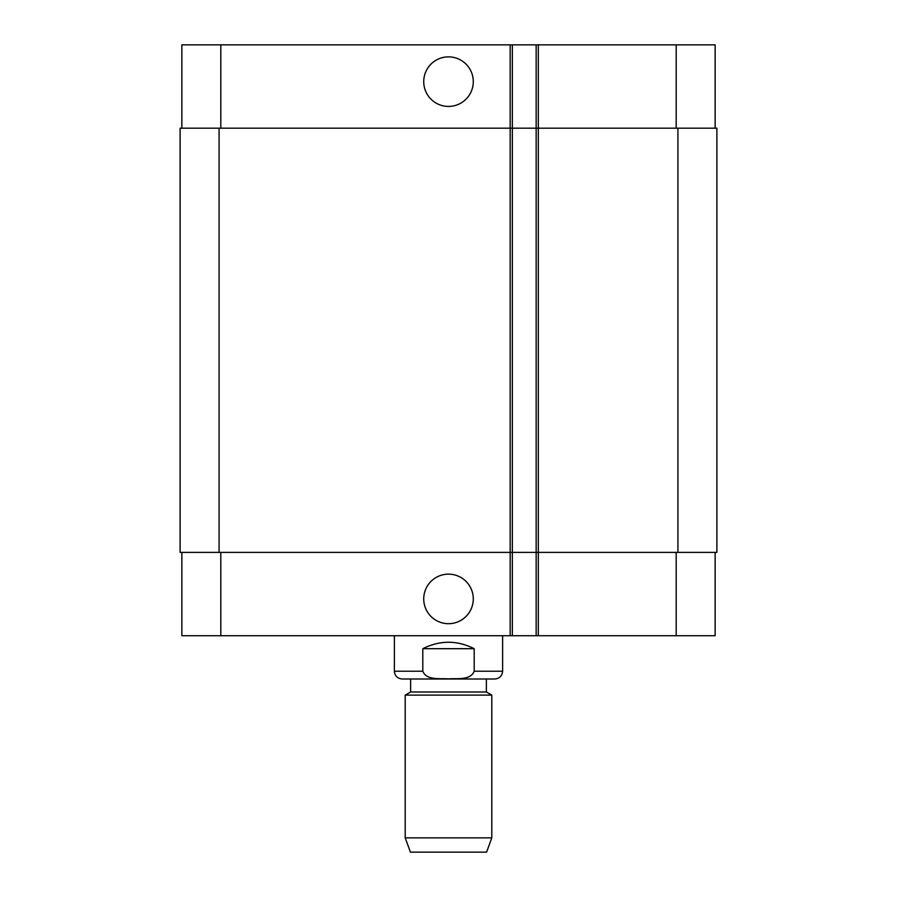 <?xml version="1.0" encoding="UTF-8"?>
<svg xmlns="http://www.w3.org/2000/svg" width="897" height="897" viewBox="0 0 897 897"><rect width="100%" height="100%" fill="white"/><g stroke="black" fill="none" stroke-linecap="round" stroke-linejoin="round"><path stroke-width="1.35" d="M423.732 81.649A24.768 24.768 0 0 1 460.89 60.189A24.768 24.768 0 0 1 460.89 103.099A24.768 24.768 0 0 1 423.732 81.649M423.732 598.927A24.768 24.768 0 0 1 460.89 577.466A24.768 24.768 0 0 1 460.89 620.376A24.768 24.768 0 0 1 423.732 598.927M474.199 648.699L474.199 671.214C470.409 680.677 456.921 678.154 448.5 678.894C440.079 678.154 426.591 680.677 422.801 671.214L422.801 648.699L474.199 648.699C457.066 640.11 439.934 640.11 422.801 648.699M410.624 679.007L494.819 679.007L402.181 679.007L410.624 679.007L410.624 691.991L405.209 695.108L405.209 837.876L491.791 837.876L491.791 695.108L405.209 695.108M486.376 679.007L486.376 691.991L410.624 691.991M491.791 837.876L486.589 852.15L410.411 852.15L405.209 837.876M715.144 128.181L715.144 44.85L181.856 44.85L181.856 128.181M715.144 552.384L715.144 635.715L181.856 635.715L181.856 552.384M512.344 635.715L512.344 128.181L180.118 128.181L180.118 552.384L536.159 552.384L536.159 635.715L536.159 552.384L716.882 552.384L716.882 128.181L536.159 128.181L536.159 44.85L536.159 128.181L512.344 128.181L512.344 44.85M536.159 128.181L536.159 552.384M716.882 128.181L716.882 552.384M502.612 635.715L502.612 671.214L474.199 671.214M422.801 671.214L394.388 671.214C394.848 675.946 397.449 678.536 402.181 679.007M676.192 552.384L676.192 635.715M538.323 44.85L538.323 635.715M510.18 44.85L510.18 635.715M220.808 552.384L220.808 635.715M676.192 128.181L676.192 44.85M220.808 128.181L220.808 44.85M677.919 128.181L677.919 552.384M219.081 128.181L219.081 552.384M502.612 671.214C502.152 675.946 499.551 678.536 494.819 679.007M394.388 635.715L394.388 671.214M486.376 691.991L491.791 695.108"/></g></svg>
